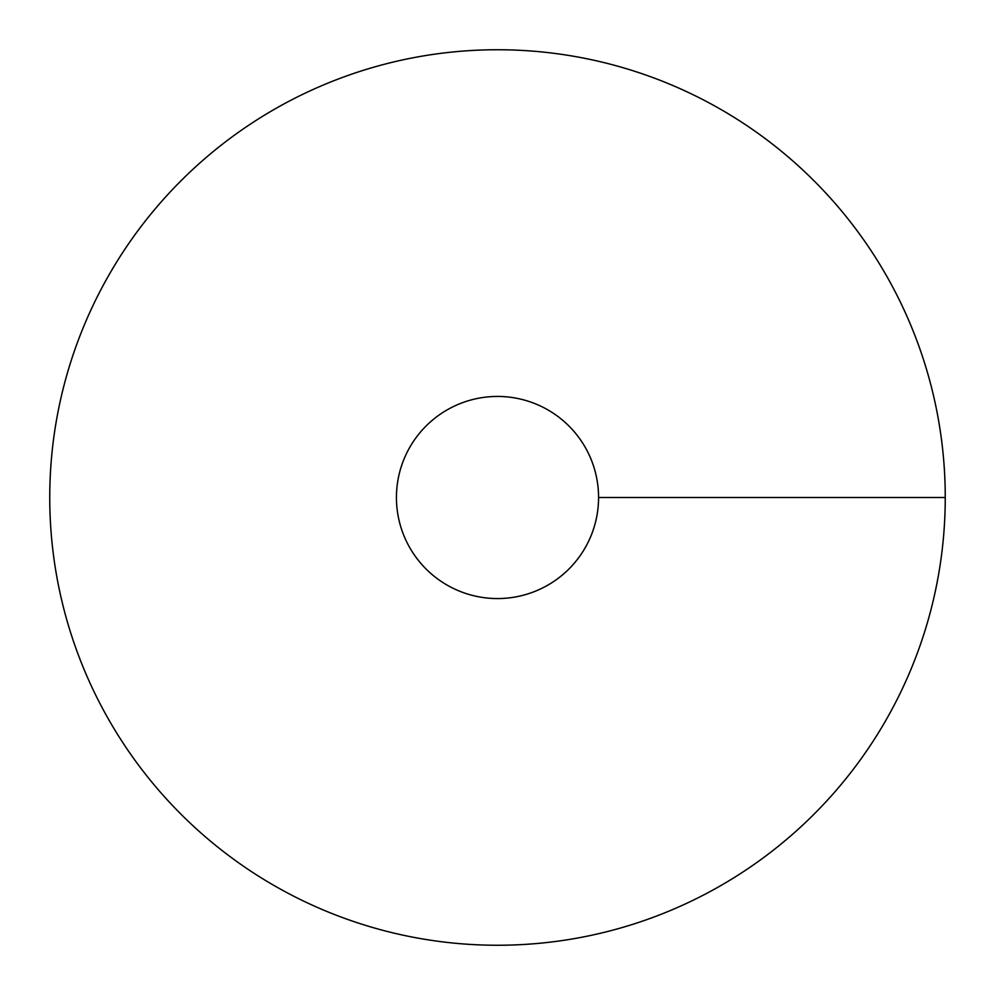 <?xml version="1.0" encoding="UTF-8"?>
<svg xmlns="http://www.w3.org/2000/svg" width="995" height="995" viewBox="0 0 995 995"><rect width="100%" height="100%" fill="white"/><g stroke="black" fill="none" stroke-linecap="round" stroke-linejoin="round"><path stroke-width="1.49" d="M497.5 945.25A447.75 447.75 0 0 0 885.264 273.625A447.75 447.75 0 0 0 109.736 273.625A447.75 447.75 0 0 0 497.5 945.25M497.5 598.567A101.067 101.067 0 0 0 585.023 446.966A101.067 101.067 0 0 0 409.977 446.966A101.067 101.067 0 0 0 497.5 598.567M945.25 497.5L598.567 497.5"/></g></svg>

